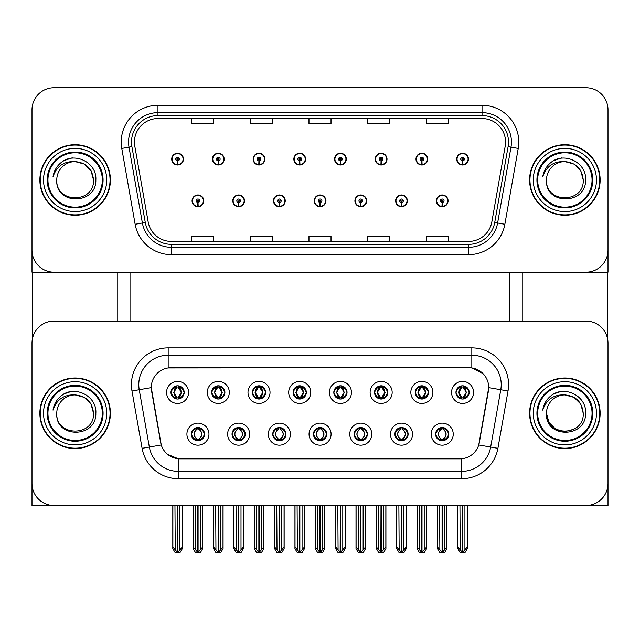 <?xml version="1.0" encoding="UTF-8"?>
<svg xmlns="http://www.w3.org/2000/svg" width="640" height="640" viewBox="0 0 640 640"><rect width="100%" height="100%" fill="white"/><g stroke="black" fill="none" stroke-linecap="round" stroke-linejoin="round"><path stroke-width="0.96" d="M170.968 392.424A6.616 6.616 0 0 0 177.576 399.04A6.616 6.616 0 0 0 184.192 392.424A6.616 6.616 0 0 0 177.576 385.808A6.616 6.616 0 0 0 170.968 392.424L171.024 392.424C172.4 396.12 174.112 397.896 176.176 397.76L175.728 398.776M166.56 392.424A11.024 11.024 0 0 0 177.576 403.448A11.024 11.024 0 0 0 188.6 392.424A11.024 11.024 0 0 0 177.576 381.4A11.024 11.024 0 0 0 166.56 392.424M272.744 434.16A6.616 6.616 0 0 0 279.36 440.776A6.616 6.616 0 0 0 285.976 434.16A6.616 6.616 0 0 0 279.36 427.552A6.616 6.616 0 0 0 272.744 434.16L272.808 434.16C274.064 437.728 275.776 439.504 277.96 439.512L278.744 439.512C274.368 435.944 274.368 432.384 278.744 428.816L277.96 428.816C275.816 428.776 274.104 430.56 272.808 434.16M268.336 434.16A11.024 11.024 0 0 0 279.36 445.184A11.024 11.024 0 0 0 290.384 434.16A11.024 11.024 0 0 0 279.36 423.144A11.024 11.024 0 0 0 268.336 434.16M232.032 434.16A6.616 6.616 0 0 0 238.648 440.776A6.616 6.616 0 0 0 245.264 434.16A6.616 6.616 0 0 0 238.648 427.552A6.616 6.616 0 0 0 232.032 434.16L232.096 434.16C233.352 437.728 235.064 439.504 237.248 439.512L238.032 439.512C233.656 435.944 233.656 432.384 238.032 428.816L237.248 428.816C235.104 428.776 233.392 430.56 232.096 434.16M227.624 434.16A11.024 11.024 0 0 0 238.648 445.184A11.024 11.024 0 0 0 249.672 434.16A11.024 11.024 0 0 0 238.648 423.144A11.024 11.024 0 0 0 227.624 434.16M394.888 434.16A6.616 6.616 0 0 0 401.496 440.776A6.616 6.616 0 0 0 408.112 434.16A6.616 6.616 0 0 0 401.496 427.552A6.616 6.616 0 0 0 394.888 434.16L394.944 434.16C396.2 437.728 397.92 439.504 400.104 439.512L400.88 439.512C396.504 435.944 396.504 432.384 400.88 428.816L400.104 428.816C397.96 428.776 396.24 430.56 394.944 434.16M390.472 434.16A11.024 11.024 0 0 0 401.496 445.184A11.024 11.024 0 0 0 412.52 434.16A11.024 11.024 0 0 0 401.496 423.144A11.024 11.024 0 0 0 390.472 434.16M333.816 392.424A6.616 6.616 0 0 0 340.432 399.04A6.616 6.616 0 0 0 347.04 392.424A6.616 6.616 0 0 0 340.432 385.808A6.616 6.616 0 0 0 333.816 392.424L333.88 392.424C335.248 396.12 336.968 397.896 339.032 397.76L338.584 398.776M329.408 392.424A11.024 11.024 0 0 0 340.432 403.448A11.024 11.024 0 0 0 351.456 392.424A11.024 11.024 0 0 0 340.432 381.4A11.024 11.024 0 0 0 329.408 392.424M415.24 392.424A6.616 6.616 0 0 0 421.856 399.04A6.616 6.616 0 0 0 428.472 392.424A6.616 6.616 0 0 0 421.856 385.808A6.616 6.616 0 0 0 415.24 392.424L415.304 392.424C416.672 396.12 418.392 397.896 420.456 397.76L420.008 398.776M410.832 392.424A11.024 11.024 0 0 0 421.856 403.448A11.024 11.024 0 0 0 432.88 392.424A11.024 11.024 0 0 0 421.856 381.4A11.024 11.024 0 0 0 410.832 392.424M191.32 434.16A6.616 6.616 0 0 0 197.936 440.776A6.616 6.616 0 0 0 204.552 434.16A6.616 6.616 0 0 0 197.936 427.552A6.616 6.616 0 0 0 191.32 434.16L191.384 434.16C192.64 437.728 194.352 439.504 196.536 439.512L197.32 439.512C192.944 435.944 192.944 432.384 197.32 428.816L196.536 428.816C194.392 428.776 192.672 430.56 191.384 434.16M186.912 434.16A11.024 11.024 0 0 0 197.936 445.184A11.024 11.024 0 0 0 208.96 434.16A11.024 11.024 0 0 0 197.936 423.144A11.024 11.024 0 0 0 186.912 434.16M293.104 392.424A6.616 6.616 0 0 0 299.72 399.04A6.616 6.616 0 0 0 306.328 392.424A6.616 6.616 0 0 0 299.72 385.808A6.616 6.616 0 0 0 293.104 392.424L293.168 392.424C294.536 396.12 296.248 397.896 298.32 397.76L297.864 398.776M288.696 392.424A11.024 11.024 0 0 0 299.72 403.448A11.024 11.024 0 0 0 310.744 392.424A11.024 11.024 0 0 0 299.72 381.4A11.024 11.024 0 0 0 288.696 392.424M211.68 392.424A6.616 6.616 0 0 0 218.296 399.04A6.616 6.616 0 0 0 224.904 392.424A6.616 6.616 0 0 0 218.296 385.808A6.616 6.616 0 0 0 211.68 392.424L211.744 392.424C213.112 396.12 214.824 397.896 216.896 397.76L216.44 398.776M207.272 392.424A11.024 11.024 0 0 0 218.296 403.448A11.024 11.024 0 0 0 229.312 392.424A11.024 11.024 0 0 0 218.296 381.4A11.024 11.024 0 0 0 207.272 392.424M252.392 392.424A6.616 6.616 0 0 0 259.008 399.04A6.616 6.616 0 0 0 265.616 392.424A6.616 6.616 0 0 0 259.008 385.808A6.616 6.616 0 0 0 252.392 392.424L252.456 392.424C253.824 396.12 255.536 397.896 257.608 397.76L257.152 398.776M247.984 392.424A11.024 11.024 0 0 0 259.008 403.448A11.024 11.024 0 0 0 270.032 392.424A11.024 11.024 0 0 0 259.008 381.4A11.024 11.024 0 0 0 247.984 392.424M354.168 434.16A6.616 6.616 0 0 0 360.784 440.776A6.616 6.616 0 0 0 367.4 434.16A6.616 6.616 0 0 0 360.784 427.552A6.616 6.616 0 0 0 354.168 434.16L354.232 434.16C355.488 437.728 357.208 439.504 359.392 439.512L360.168 439.512C355.792 435.944 355.792 432.384 360.168 428.816L359.392 428.816C357.248 428.776 355.528 430.56 354.232 434.16M349.76 434.16A11.024 11.024 0 0 0 360.784 445.184A11.024 11.024 0 0 0 371.808 434.16A11.024 11.024 0 0 0 360.784 423.144A11.024 11.024 0 0 0 349.76 434.16M313.456 434.16A6.616 6.616 0 0 0 320.072 440.776A6.616 6.616 0 0 0 326.688 434.16A6.616 6.616 0 0 0 320.072 427.552A6.616 6.616 0 0 0 313.456 434.16L313.52 434.16C314.776 437.728 316.496 439.504 318.672 439.512L319.456 439.512C315.08 435.944 315.08 432.384 319.456 428.816L318.672 428.816C316.528 428.776 314.816 430.56 313.52 434.16M309.048 434.16A11.024 11.024 0 0 0 320.072 445.184A11.024 11.024 0 0 0 331.096 434.16A11.024 11.024 0 0 0 320.072 423.144A11.024 11.024 0 0 0 309.048 434.16M455.952 392.424A6.616 6.616 0 0 0 462.568 399.04A6.616 6.616 0 0 0 469.184 392.424A6.616 6.616 0 0 0 462.568 385.808A6.616 6.616 0 0 0 455.952 392.424L456.016 392.424C457.384 396.12 459.104 397.896 461.168 397.76L460.72 398.776M451.544 392.424A11.024 11.024 0 0 0 462.568 403.448A11.024 11.024 0 0 0 473.592 392.424A11.024 11.024 0 0 0 462.568 381.4A11.024 11.024 0 0 0 451.544 392.424M374.528 392.424A6.616 6.616 0 0 0 381.144 399.04A6.616 6.616 0 0 0 387.76 392.424A6.616 6.616 0 0 0 381.144 385.808A6.616 6.616 0 0 0 374.528 392.424L374.592 392.424C375.96 396.12 377.68 397.896 379.744 397.76L379.296 398.776M370.12 392.424A11.024 11.024 0 0 0 381.144 403.448A11.024 11.024 0 0 0 392.168 392.424A11.024 11.024 0 0 0 381.144 381.4A11.024 11.024 0 0 0 370.12 392.424M435.6 434.16A6.616 6.616 0 0 0 442.208 440.776A6.616 6.616 0 0 0 448.824 434.16A6.616 6.616 0 0 0 442.208 427.552A6.616 6.616 0 0 0 435.6 434.16L435.656 434.16C436.912 437.728 438.632 439.504 440.816 439.512L441.6 439.512C437.224 435.944 437.224 432.384 441.6 428.816L440.816 428.816C438.672 428.776 436.952 430.56 435.656 434.16M431.184 434.16A11.024 11.024 0 0 0 442.208 445.184A11.024 11.024 0 0 0 453.232 434.16A11.024 11.024 0 0 0 442.208 423.144A11.024 11.024 0 0 0 431.184 434.16M151.272 387.576A19.84 19.84 0 0 0 151.576 391.016L160.64 442.456A19.84 19.84 0 0 0 180.184 458.856L459.816 458.856A19.84 19.84 0 0 0 479.36 442.456L488.424 391.016A19.84 19.84 0 0 0 468.888 367.728L171.112 367.728A19.84 19.84 0 0 0 151.272 387.576L151.488 384.632M32 343.112L32 505.52L608 505.52L608 343.112A22.048 22.048 0 0 0 585.952 321.064L54.048 321.064A22.048 22.048 0 0 0 32 343.112L32 483.472A22.048 22.048 0 0 0 54.048 505.52L585.952 505.52A22.048 22.048 0 0 0 608 483.472L608 343.112M130.84 272.192L130.84 321.064M509.896 272.192L509.896 321.064M314.192 200.84A5.88 5.88 0 0 0 320.072 206.72A5.88 5.88 0 0 0 325.952 200.84A5.88 5.88 0 0 0 320.072 194.96A5.88 5.88 0 0 0 314.192 200.84M354.904 200.84A5.88 5.88 0 0 0 360.784 206.72A5.88 5.88 0 0 0 366.664 200.84A5.88 5.88 0 0 0 360.784 194.96A5.88 5.88 0 0 0 354.904 200.84M273.48 200.84A5.88 5.88 0 0 0 279.36 206.72A5.88 5.88 0 0 0 285.24 200.84A5.88 5.88 0 0 0 279.36 194.96A5.88 5.88 0 0 0 273.48 200.84M232.768 200.84A5.88 5.88 0 0 0 238.648 206.72A5.88 5.88 0 0 0 244.528 200.84A5.88 5.88 0 0 0 238.648 194.96A5.88 5.88 0 0 0 232.768 200.84M192.056 200.84A5.88 5.88 0 0 0 197.936 206.72A5.88 5.88 0 0 0 203.816 200.84A5.88 5.88 0 0 0 197.936 194.96A5.88 5.88 0 0 0 192.056 200.84M395.616 200.84A5.88 5.88 0 0 0 401.496 206.72A5.88 5.88 0 0 0 407.376 200.84A5.88 5.88 0 0 0 401.496 194.96A5.88 5.88 0 0 0 395.616 200.84M415.976 159.096A5.88 5.88 0 0 0 421.856 164.976A5.88 5.88 0 0 0 427.736 159.096A5.88 5.88 0 0 0 421.856 153.216A5.88 5.88 0 0 0 415.976 159.096M375.264 159.096A5.88 5.88 0 0 0 381.144 164.976A5.88 5.88 0 0 0 387.024 159.096A5.88 5.88 0 0 0 381.144 153.216A5.88 5.88 0 0 0 375.264 159.096M334.552 159.096A5.88 5.88 0 0 0 340.432 164.976A5.88 5.88 0 0 0 346.312 159.096A5.88 5.88 0 0 0 340.432 153.216A5.88 5.88 0 0 0 334.552 159.096M293.84 159.096A5.88 5.88 0 0 0 299.72 164.976A5.88 5.88 0 0 0 305.6 159.096A5.88 5.88 0 0 0 299.72 153.216A5.88 5.88 0 0 0 293.84 159.096M253.128 159.096A5.88 5.88 0 0 0 259.008 164.976A5.88 5.88 0 0 0 264.88 159.096A5.88 5.88 0 0 0 259.008 153.216A5.88 5.88 0 0 0 253.128 159.096M212.416 159.096A5.88 5.88 0 0 0 218.296 164.976A5.88 5.88 0 0 0 224.168 159.096A5.88 5.88 0 0 0 218.296 153.216A5.88 5.88 0 0 0 212.416 159.096M171.704 159.096A5.88 5.88 0 0 0 177.576 164.976A5.88 5.88 0 0 0 183.456 159.096A5.88 5.88 0 0 0 177.576 153.216A5.88 5.88 0 0 0 171.704 159.096M436.328 200.84A5.88 5.88 0 0 0 442.208 206.72A5.88 5.88 0 0 0 448.088 200.84A5.88 5.88 0 0 0 442.208 194.96A5.88 5.88 0 0 0 436.328 200.84M456.688 159.096A5.88 5.88 0 0 0 462.568 164.976A5.88 5.88 0 0 0 468.448 159.096A5.88 5.88 0 0 0 462.568 153.216A5.88 5.88 0 0 0 456.688 159.096M608 272.192L608 109.784A22.048 22.048 0 0 0 585.952 87.744L54.048 87.744A22.048 22.048 0 0 0 32 109.784L32 272.192L608 272.192M39.864 413.296A35.272 35.272 0 0 0 75.136 448.568A35.272 35.272 0 0 0 110.408 413.296A35.272 35.272 0 0 0 75.136 378.016A35.272 35.272 0 0 0 39.864 413.296M529.592 413.296A35.272 35.272 0 0 0 564.864 448.568A35.272 35.272 0 0 0 600.136 413.296A35.272 35.272 0 0 0 564.864 378.016A35.272 35.272 0 0 0 529.592 413.296M168.176 347.888L471.824 347.888A36.744 36.744 0 0 1 508.016 391.016L497.904 448.336A36.744 36.744 0 0 1 461.72 478.696L178.28 478.696A36.744 36.744 0 0 1 142.096 448.336L131.984 391.016A36.744 36.744 0 0 1 168.176 347.888L168.176 355.24L471.824 355.24A29.392 29.392 0 0 1 500.776 389.736L490.664 447.056A29.392 29.392 0 0 1 461.72 471.352L178.28 471.352A29.392 29.392 0 0 1 149.336 447.056L139.224 389.736A29.392 29.392 0 0 1 168.176 355.24L168.176 367.952L468.888 367.728L471.824 367.952L482.912 373.544M459.816 458.856L180.184 458.856M178.28 478.696L178.28 458.768L167.688 454.432M508.016 391.016L488.728 387.616L478.744 444.96L497.904 448.336M142.096 448.336L161.256 444.96L151.272 387.616L139.224 389.736A29.392 29.392 0 0 1 138.776 384.632M479.36 442.456L479.24 443.088M160.76 443.088L160.64 442.456M585.952 321.064L54.048 321.064M39.864 179.968A35.272 35.272 0 0 0 75.136 215.24A35.272 35.272 0 0 0 110.408 179.968A35.272 35.272 0 0 0 75.136 144.696A35.272 35.272 0 0 0 39.864 179.968M529.592 179.968A35.272 35.272 0 0 0 564.864 215.24A35.272 35.272 0 0 0 600.136 179.968A35.272 35.272 0 0 0 564.864 144.696A35.272 35.272 0 0 0 529.592 179.968M134.44 142.048A23.52 23.52 0 0 1 157.96 118.536L482.04 118.536A23.52 23.52 0 0 1 505.2 146.136L491.824 221.968A23.52 23.52 0 0 1 468.672 241.408L171.328 241.408A23.52 23.52 0 0 1 148.176 221.968L134.8 146.136A23.52 23.52 0 0 1 134.44 142.048M131.504 142.048A26.456 26.456 0 0 0 131.904 146.64L145.28 222.48A26.456 26.456 0 0 0 171.328 244.344L468.672 244.344A26.456 26.456 0 0 0 494.72 222.48L508.096 146.64A26.456 26.456 0 0 0 482.04 115.592L157.96 115.592A26.456 26.456 0 0 0 131.504 142.048M121.776 148.432A36.744 36.744 0 0 1 157.96 105.304L482.04 105.304A36.744 36.744 0 0 1 518.224 148.432L504.856 224.272A36.744 36.744 0 0 1 468.672 254.632L171.328 254.632A36.744 36.744 0 0 1 135.144 224.272L121.776 148.432L129.008 147.152A29.392 29.392 0 0 1 157.96 112.656L482.04 112.656A29.392 29.392 0 0 1 510.992 147.152L497.616 222.992A29.392 29.392 0 0 1 468.672 247.28L171.328 247.28A29.392 29.392 0 0 1 142.384 222.992L129.008 147.152A29.392 29.392 0 0 1 128.56 142.048M585.952 87.744L54.048 87.744M32 109.784L32 250.152A22.048 22.048 0 0 0 54.048 272.192L585.952 272.192A22.048 22.048 0 0 0 608 250.152L608 109.784M308.976 118.536L308.976 123.512L331.024 123.512L331.024 118.536M250.184 118.536L250.184 123.512L272.232 123.512L272.232 118.536M191.392 118.536L191.392 123.512L213.44 123.512L213.44 118.536M367.768 118.536L367.768 123.512L389.816 123.512L389.816 118.536M426.56 118.536L426.56 123.512L448.608 123.512L448.608 118.536M331.024 241.408L331.024 236.424L308.976 236.424L308.976 241.408M272.232 241.408L272.232 236.424L250.184 236.424L250.184 241.408M213.44 241.408L213.44 236.424L191.392 236.424L191.392 241.408M389.816 241.408L389.816 236.424L367.768 236.424L367.768 241.408M448.608 241.408L448.608 236.424L426.56 236.424L426.56 241.408M443.352 440.68L442.824 439.512L443.608 439.512C445.752 439.552 447.472 437.768 448.76 434.152C447.504 430.6 445.784 428.816 443.608 428.816L444.056 427.816M443.352 427.648L442.824 428.816L443.608 428.816M441.816 439.504L441.264 440.712L441.816 439.512C437.168 435.944 437.168 432.384 441.816 428.816L441.264 427.616L441.816 428.816C437.328 432.384 437.328 435.944 441.816 439.504M441.6 428.816L441.072 427.648M442.824 428.816L443.16 427.616L442.824 428.816C447.2 432.384 447.2 435.944 442.824 439.512L443.16 440.712L442.6 439.512C447.096 435.944 447.096 432.384 442.608 428.816C447.256 432.384 447.256 435.944 442.6 439.504L442.824 439.512M439.584 505.52L439.856 549.816L441.912 552.256L442.512 552.256L446.912 547.016L446.912 505.888L444.56 505.888L444.56 549.816M442.36 505.52L442.36 552.256M442.064 552.256L442.064 505.52M437.504 505.52L437.504 547.016L439.856 549.816M439.856 505.888L437.504 505.888M459.944 505.52L460.216 549.816L462.264 552.256L462.424 505.52M462.712 505.52L462.712 552.256L467.272 547.016L467.272 505.888L464.92 505.888L465.192 505.52M457.864 505.52L457.864 547.016L460.216 549.816M460.216 505.888L457.864 505.888M464.92 549.816L464.92 505.888M461.424 398.936L461.952 397.76L461.168 397.76M461.424 385.904L461.952 387.08L461.168 387.08C459.04 387.04 457.32 388.824 456.016 392.424M469.184 392.424L469.12 392.424C467.848 388.864 466.128 387.088 463.968 387.08L463.184 387.08L466.52 392.424L463.184 397.76L463.968 397.76L464.416 398.776M469.12 392.424C467.792 396.048 466.08 397.832 463.968 397.76M461.952 397.76L458.744 392.424L462.168 387.08C458.064 387.216 457.936 397.08 462.176 397.76L458.616 392.424L461.952 387.08M462.968 387.08L462.968 387.08C467.064 387.216 467.2 397.08 462.96 397.76L463.512 398.968L462.968 397.76L466.392 392.424L462.968 387.08L463.52 385.88L462.96 387.08M402.64 440.68L402.112 439.512L402.896 439.512C405.04 439.552 406.76 437.768 408.048 434.152C406.792 430.6 405.072 428.816 402.896 428.816L403.344 427.816M402.64 427.648L402.112 428.816L402.896 428.816M401.104 439.504L400.552 440.712L401.104 439.512C396.456 435.944 396.456 432.384 401.104 428.816L400.552 427.616L401.104 428.816C396.608 432.384 396.608 435.944 401.104 439.504M400.88 428.816L400.36 427.648M402.112 428.816L402.448 427.616L402.112 428.816C406.488 432.384 406.488 435.944 402.112 439.512L402.448 440.712L401.888 439.512C406.384 435.944 406.384 432.384 401.896 428.816C406.544 432.384 406.544 435.944 401.888 439.504L402.112 439.512M398.872 505.52L399.144 549.816L401.2 552.256L401.8 552.256L406.2 547.016L406.2 505.888L403.848 505.888L403.848 549.816M401.648 505.52L401.648 552.256M401.352 552.256L401.352 505.52M396.792 505.52L396.792 547.016L399.144 549.816M399.144 505.888L396.792 505.888M361.92 440.68L361.4 439.512L362.184 439.512C364.328 439.552 366.048 437.768 367.336 434.152C366.08 430.6 364.36 428.816 362.184 428.816L362.632 427.816M361.92 427.648L361.4 428.816L362.184 428.816M360.392 439.504L359.84 440.712L360.392 439.512C355.744 435.944 355.744 432.384 360.392 428.816L359.84 427.616L360.392 428.816C355.896 432.384 355.896 435.944 360.392 439.504M360.168 428.816L359.648 427.648M361.4 428.816L361.736 427.616L361.176 428.816C365.832 432.384 365.832 435.944 361.176 439.504L361.728 440.712L361.184 439.512C365.672 435.944 365.672 432.384 361.184 428.816L361.4 428.816C365.776 432.384 365.776 435.944 361.4 439.512L361.4 439.512M358.16 505.52L358.432 549.816L360.488 552.256L361.088 552.256L365.488 547.016L365.488 505.888L363.136 505.888L363.136 549.816M360.936 505.52L360.936 552.256M360.64 552.256L360.64 505.52M356.08 505.52L356.08 547.016L358.432 549.816M358.432 505.888L356.08 505.888M321.208 440.68L320.688 439.512L321.472 439.512C323.616 439.552 325.336 437.768 326.624 434.152C325.368 430.6 323.648 428.816 321.472 428.816L321.92 427.816M321.208 427.648L320.688 428.816L321.472 428.816M319.672 439.504L319.128 440.712L319.68 439.512C315.032 435.944 315.032 432.384 319.68 428.816L319.128 427.616L319.68 428.816C315.184 432.384 315.184 435.944 319.672 439.504M319.456 428.816L318.936 427.648M320.688 428.816C325.064 432.384 325.064 435.944 320.688 439.512L320.472 439.504C324.96 435.944 324.96 432.384 320.472 428.816L321.024 427.616M320.688 439.512L321.024 440.712M317.448 505.52L317.72 549.816L319.776 552.256L320.376 552.256L324.776 547.016L324.776 505.888L322.424 505.888L322.424 549.816M320.224 505.52L320.224 552.256M319.928 552.256L319.928 505.52M315.368 505.52L315.368 547.016L317.72 549.816M317.72 505.888L315.368 505.888M419.232 505.52L419.504 549.816L421.552 552.256L421.704 505.52M422 505.52L422 552.256L426.56 547.016L426.56 505.888L424.208 505.888L424.48 505.52M417.152 505.52L417.152 547.016L419.504 549.816M419.504 505.888L417.152 505.888M424.208 549.816L424.208 505.888M420.712 398.936L421.24 397.76L420.456 397.76M420.712 385.904L421.24 387.08L420.456 387.08C418.328 387.04 416.608 388.824 415.304 392.424M428.472 392.424L428.408 392.424C427.136 388.864 425.416 387.088 423.256 387.08L422.472 387.08L425.808 392.424L422.472 397.76L423.256 397.76L423.704 398.776M428.408 392.424C427.08 396.048 425.368 397.832 423.256 397.76M421.24 397.76L418.032 392.424L421.456 387.08L420.904 385.88L421.464 387.08C417.352 387.216 417.224 397.08 421.464 397.76L420.912 398.968L421.456 397.76L417.904 392.424L421.24 387.08M422.256 387.08L422.256 387.08C426.352 387.216 426.488 397.08 422.248 397.76L422.8 398.968L422.256 397.76L425.672 392.424L422.256 387.08L422.808 385.88L422.248 387.08M378.52 505.52L378.792 549.816L380.84 552.256L380.992 505.52M381.288 505.52L381.288 552.256L385.848 547.016L385.848 505.888L383.496 505.888L383.768 505.52M376.44 505.52L376.44 547.016L378.792 549.816M378.792 505.888L376.44 505.888M383.496 549.816L383.496 505.888M380 398.936L380.528 397.76L379.744 397.76M380 385.904L380.528 387.08L379.744 387.08C377.616 387.04 375.896 388.824 374.592 392.424M387.76 392.424L387.696 392.424C386.424 388.864 384.704 387.088 382.544 387.08L381.76 387.08L385.096 392.424L381.76 397.76L382.544 397.76L382.992 398.776M387.696 392.424C386.368 396.048 384.656 397.832 382.544 397.76M380.528 397.76L377.32 392.424L380.744 387.08C376.64 387.216 376.512 397.08 380.752 397.76L377.192 392.424L380.528 387.08M381.544 387.08L382.088 385.88L381.536 387.08C385.64 387.216 385.776 397.08 381.536 397.76L382.088 398.968L381.544 397.76L384.96 392.424L381.544 387.08M337.808 505.52L338.08 549.816L340.128 552.256L340.28 505.52M340.576 505.52L340.576 552.256L345.136 547.016L345.136 505.888L342.784 505.888L343.056 505.52M335.728 505.52L335.728 547.016L338.08 549.816M338.08 505.888L335.728 505.888M342.784 549.816L342.784 505.888M339.288 398.936L339.816 397.76L339.032 397.76M339.288 385.904L339.816 387.08L339.032 387.08C336.904 387.04 335.184 388.824 333.88 392.424M347.04 392.424L346.984 392.424C345.712 388.864 343.992 387.088 341.832 387.08L341.048 387.08L344.384 392.424L341.048 397.76L341.832 397.76L342.28 398.776M346.984 392.424C345.656 396.048 343.944 397.832 341.832 397.76M339.816 397.76L336.608 392.424L340.032 387.08C335.928 387.216 335.8 397.08 340.032 397.76L336.48 392.424L339.816 387.08M340.832 387.08L340.832 387.08C344.928 387.216 345.064 397.08 340.824 397.76L341.376 398.968L340.832 397.76L344.248 392.424L340.832 387.08L341.376 385.88L340.824 387.08M297.096 505.52L297.368 549.816L299.416 552.256L299.568 505.52M299.864 505.52L299.864 552.256L304.424 547.016L304.424 505.888L302.072 505.888L302.344 505.52M295.016 505.52L295.016 547.016L297.368 549.816M297.368 505.888L295.016 505.888M302.072 549.816L302.072 505.888M298.576 398.936L299.104 397.76L298.32 397.76M298.576 385.904L299.104 387.08L298.32 387.08C296.184 387.04 294.472 388.824 293.168 392.424M306.328 392.424L306.272 392.424C304.992 388.864 303.28 387.088 301.12 387.08L300.336 387.08L303.672 392.424L300.336 397.76L301.12 397.76L301.568 398.776M306.272 392.424C304.944 396.048 303.224 397.832 301.12 397.76M299.104 397.76L295.896 392.424L299.32 387.08C295.216 387.216 295.088 397.08 299.32 397.76L295.768 392.424L299.104 387.08M300.12 387.08L300.12 387.08C304.216 387.216 304.344 397.08 300.112 397.76L300.664 398.968L300.12 397.76L303.536 392.424L300.12 387.08L300.664 385.88L300.112 387.08M442.128 202.672L441.968 206.344A5.512 5.512 0 0 1 436.696 200.84A5.512 5.512 0 0 1 442.208 195.328A5.512 5.512 0 0 1 447.72 200.84A5.512 5.512 0 0 1 442.448 206.344L442.288 202.672A1.84 1.84 0 0 0 444.048 200.84A1.84 1.84 0 0 0 442.208 199A1.84 1.84 0 0 0 440.376 200.84A1.84 1.84 0 0 0 442.128 202.672L442.176 201.576A0.736 0.736 0 0 1 441.472 200.84A0.736 0.736 0 0 1 442.208 200.104A0.736 0.736 0 0 1 442.944 200.84A0.736 0.736 0 0 1 442.24 201.576L442.288 202.672M446.984 505.52L446.984 548.584L444.864 552.256L442.512 552.256M437.432 505.52L437.432 548.584L439.552 552.256L441.912 552.256M462.488 160.936L462.328 164.608A5.512 5.512 0 0 1 457.056 159.096A5.512 5.512 0 0 1 462.568 153.584A5.512 5.512 0 0 1 468.08 159.096A5.512 5.512 0 0 1 462.808 164.608L462.648 160.936A1.84 1.84 0 0 0 464.408 159.096A1.84 1.84 0 0 0 462.568 157.264A1.84 1.84 0 0 0 460.728 159.096A1.84 1.84 0 0 0 462.488 160.936L462.536 159.832A0.736 0.736 0 0 1 461.832 159.096A0.736 0.736 0 0 1 462.568 158.36A0.736 0.736 0 0 1 463.304 159.096A0.736 0.736 0 0 1 462.6 159.832L462.648 160.936M467.344 505.52L467.344 548.584L465.224 552.256L462.872 552.256M457.792 505.52L457.792 548.584L459.912 552.256L462.264 552.256M32.512 272.192L32.512 338.376M117.76 272.192L117.76 321.064M522.24 272.192L522.24 321.064M607.488 272.192L607.488 338.376M401.416 202.672L401.256 206.344A5.512 5.512 0 0 1 395.984 200.84A5.512 5.512 0 0 1 401.496 195.328A5.512 5.512 0 0 1 407.008 200.84A5.512 5.512 0 0 1 401.736 206.344L401.576 202.672A1.84 1.84 0 0 0 403.336 200.84A1.84 1.84 0 0 0 401.496 199A1.84 1.84 0 0 0 399.664 200.84A1.84 1.84 0 0 0 401.416 202.672L401.464 201.576A0.736 0.736 0 0 1 400.76 200.84A0.736 0.736 0 0 1 401.496 200.104A0.736 0.736 0 0 1 402.232 200.84A0.736 0.736 0 0 1 401.528 201.576L401.576 202.672M406.272 505.52L406.272 548.584L404.152 552.256L401.8 552.256M396.72 505.52L396.72 548.584L398.84 552.256L401.2 552.256M360.704 202.672L360.544 206.344A5.512 5.512 0 0 1 355.272 200.84A5.512 5.512 0 0 1 360.784 195.328A5.512 5.512 0 0 1 366.296 200.84A5.512 5.512 0 0 1 361.024 206.344L360.864 202.672A1.84 1.84 0 0 0 362.624 200.84A1.84 1.84 0 0 0 360.784 199A1.84 1.84 0 0 0 358.952 200.84A1.84 1.84 0 0 0 360.704 202.672L360.752 201.576A0.736 0.736 0 0 1 360.048 200.84A0.736 0.736 0 0 1 360.784 200.104A0.736 0.736 0 0 1 361.52 200.84A0.736 0.736 0 0 1 360.816 201.576L360.864 202.672M365.56 505.52L365.56 548.584L363.44 552.256L361.088 552.256M356.008 505.52L356.008 548.584L358.128 552.256L360.488 552.256M319.992 202.672L319.832 206.344A5.512 5.512 0 0 1 314.56 200.84A5.512 5.512 0 0 1 320.072 195.328A5.512 5.512 0 0 1 325.584 200.84A5.512 5.512 0 0 1 320.312 206.344L320.152 202.672A1.84 1.84 0 0 0 321.912 200.84A1.84 1.84 0 0 0 320.072 199A1.84 1.84 0 0 0 318.24 200.84A1.84 1.84 0 0 0 319.992 202.672L320.04 201.576A0.736 0.736 0 0 1 319.336 200.84A0.736 0.736 0 0 1 320.072 200.104A0.736 0.736 0 0 1 320.808 200.84A0.736 0.736 0 0 1 320.104 201.576L320.152 202.672M324.848 505.52L324.848 548.584L322.728 552.256L320.376 552.256M315.296 505.52L315.296 548.584L317.416 552.256L319.776 552.256M421.776 160.936L421.616 164.608A5.512 5.512 0 0 1 416.344 159.096A5.512 5.512 0 0 1 421.856 153.584A5.512 5.512 0 0 1 427.368 159.096A5.512 5.512 0 0 1 422.096 164.608L421.936 160.936A1.84 1.84 0 0 0 423.688 159.096A1.84 1.84 0 0 0 421.856 157.264A1.84 1.84 0 0 0 420.016 159.096A1.84 1.84 0 0 0 421.776 160.936L421.824 159.832A0.736 0.736 0 0 1 421.12 159.096A0.736 0.736 0 0 1 421.856 158.36A0.736 0.736 0 0 1 422.592 159.096A0.736 0.736 0 0 1 421.888 159.832L421.936 160.936M426.632 505.52L426.632 548.584L424.512 552.256L422.152 552.256M417.08 505.52L417.08 548.584L419.2 552.256L421.552 552.256M381.064 160.936L380.904 164.608A5.512 5.512 0 0 1 375.632 159.096A5.512 5.512 0 0 1 381.144 153.584A5.512 5.512 0 0 1 386.656 159.096A5.512 5.512 0 0 1 381.384 164.608L381.224 160.936A1.84 1.84 0 0 0 382.976 159.096A1.84 1.84 0 0 0 381.144 157.264A1.84 1.84 0 0 0 379.304 159.096A1.84 1.84 0 0 0 381.064 160.936L381.112 159.832A0.736 0.736 0 0 1 380.408 159.096A0.736 0.736 0 0 1 381.144 158.36A0.736 0.736 0 0 1 381.88 159.096A0.736 0.736 0 0 1 381.176 159.832L381.224 160.936M385.92 505.52L385.92 548.584L383.8 552.256L381.44 552.256M376.368 505.52L376.368 548.584L378.488 552.256L380.84 552.256M340.352 160.936L340.192 164.608A5.512 5.512 0 0 1 334.92 159.096A5.512 5.512 0 0 1 340.432 153.584A5.512 5.512 0 0 1 345.944 159.096A5.512 5.512 0 0 1 340.672 164.608L340.512 160.936A1.84 1.84 0 0 0 342.264 159.096A1.84 1.84 0 0 0 340.432 157.264A1.84 1.84 0 0 0 338.592 159.096A1.84 1.84 0 0 0 340.352 160.936L340.4 159.832A0.736 0.736 0 0 1 339.696 159.096A0.736 0.736 0 0 1 340.432 158.36A0.736 0.736 0 0 1 341.168 159.096A0.736 0.736 0 0 1 340.464 159.832L340.512 160.936M345.208 505.52L345.208 548.584L343.088 552.256L340.728 552.256M335.656 505.52L335.656 548.584L337.776 552.256L340.128 552.256M299.64 160.936L299.48 164.608A5.512 5.512 0 0 1 294.208 159.096A5.512 5.512 0 0 1 299.72 153.584A5.512 5.512 0 0 1 305.232 159.096A5.512 5.512 0 0 1 299.96 164.608L299.8 160.936A1.84 1.84 0 0 0 301.552 159.096A1.84 1.84 0 0 0 299.72 157.264A1.84 1.84 0 0 0 297.88 159.096A1.84 1.84 0 0 0 299.64 160.936L299.688 159.832A0.736 0.736 0 0 1 298.984 159.096A0.736 0.736 0 0 1 299.72 158.36A0.736 0.736 0 0 1 300.456 159.096A0.736 0.736 0 0 1 299.752 159.832L299.8 160.936M304.496 505.52L304.496 548.584L302.376 552.256L300.016 552.256M294.944 505.52L294.944 548.584L297.064 552.256L299.416 552.256M102.328 413.296A27.192 27.192 0 0 1 75.136 440.48A27.192 27.192 0 0 1 47.944 413.296A27.192 27.192 0 0 1 75.136 386.104A27.192 27.192 0 0 1 102.328 413.296M40.232 413.296A34.904 34.904 0 0 1 75.136 378.384A34.904 34.904 0 0 1 110.048 413.296A34.904 34.904 0 0 1 75.136 448.2A34.904 34.904 0 0 1 40.232 413.296M75.136 394.92C64.016 394.392 56.64 399.464 53.016 410.136C53.944 404.2 56.752 399.368 61.432 395.64C74.688 384.808 97.2 396 95.84 413.296C96.688 438.224 55.136 438.808 56.768 413.296C55.64 436.992 94.632 436.992 93.512 413.296C94.632 436.992 55.64 436.992 56.768 413.296C55.64 436.992 94.632 436.992 93.512 413.296C94.632 436.992 55.64 436.992 56.768 413.296C55.64 436.992 94.632 436.992 93.512 413.296C94.632 436.992 55.64 436.992 56.768 413.296A18.376 18.376 0 0 1 75.136 394.92L84.32 397.384L91.048 404.104L93.512 413.296L91.048 404.104L84.32 397.384L75.136 394.92L84.32 397.384L91.048 404.104L93.512 413.296L91.048 404.104L84.32 397.384L75.136 394.92C86.296 396.008 92.416 402.136 93.512 413.296M61.408 395.656L63.96 393.936L72.288 391.128M102.328 179.968A27.192 27.192 0 0 1 75.136 207.16A27.192 27.192 0 0 1 47.944 179.968A27.192 27.192 0 0 1 75.136 152.776A27.192 27.192 0 0 1 102.328 179.968M40.232 179.968A34.904 34.904 0 0 1 75.136 145.064A34.904 34.904 0 0 1 110.048 179.968A34.904 34.904 0 0 1 75.136 214.872A34.904 34.904 0 0 1 40.232 179.968M75.136 161.6C64.016 161.064 56.64 166.136 53.016 176.808C53.944 170.88 56.752 166.048 61.432 162.312C74.688 151.48 97.2 162.672 95.84 179.968C96.688 204.904 55.136 205.48 56.768 179.968C55.64 203.672 94.632 203.672 93.512 179.968C94.632 203.672 55.64 203.672 56.768 179.968C55.64 203.672 94.632 203.672 93.512 179.968C94.632 203.672 55.64 203.672 56.768 179.968C55.64 203.672 94.632 203.672 93.512 179.968C94.632 203.672 55.64 203.672 56.768 179.968A18.376 18.376 0 0 1 75.136 161.6L84.32 164.056L91.048 170.784L93.512 179.968L91.048 170.784L84.32 164.056L75.136 161.6L84.32 164.056L91.048 170.784L93.512 179.968L91.048 170.784L84.32 164.056L75.136 161.6C86.296 162.688 92.416 168.808 93.512 179.968M61.408 162.336L63.96 160.616L72.288 157.8M592.056 413.296A27.192 27.192 0 0 1 564.864 440.48A27.192 27.192 0 0 1 537.672 413.296A27.192 27.192 0 0 1 564.864 386.104A27.192 27.192 0 0 1 592.056 413.296M529.952 413.296A34.904 34.904 0 0 1 564.864 378.384A34.904 34.904 0 0 1 599.768 413.296A34.904 34.904 0 0 1 564.864 448.2A34.904 34.904 0 0 1 529.952 413.296M564.864 394.92C576.024 396.008 582.144 402.136 583.232 413.296C584.36 436.992 545.368 436.992 546.488 413.296A18.376 18.376 0 0 1 564.864 394.92L574.048 397.384L580.776 404.104L583.232 413.296L580.776 404.104L574.048 397.384L564.864 394.92L574.048 397.384L580.776 404.104L583.232 413.296L580.776 404.104L574.048 397.384L564.864 394.92C553.744 394.392 546.368 399.464 542.736 410.136C543.672 404.2 546.48 399.368 551.152 395.64C564.416 384.808 586.928 396 585.56 413.296C586.416 438.224 544.864 438.808 546.488 413.296C545.368 436.992 584.36 436.992 583.232 413.296C584.36 436.992 545.368 436.992 546.488 413.296L548.952 422.48L555.68 429.2L564.864 431.664L574.048 429.2M583.232 413.296C584.36 436.992 545.368 436.992 546.488 413.296M551.136 395.656L553.688 393.936L562.016 391.128M592.056 179.968A27.192 27.192 0 0 1 564.864 207.16A27.192 27.192 0 0 1 537.672 179.968A27.192 27.192 0 0 1 564.864 152.776A27.192 27.192 0 0 1 592.056 179.968M529.952 179.968A34.904 34.904 0 0 1 564.864 145.064A34.904 34.904 0 0 1 599.768 179.968A34.904 34.904 0 0 1 564.864 214.872A34.904 34.904 0 0 1 529.952 179.968M564.864 161.6C553.744 161.064 546.368 166.136 542.736 176.808C543.672 170.88 546.48 166.048 551.152 162.312C564.416 151.48 586.928 162.672 585.56 179.968C586.416 204.904 544.864 205.48 546.488 179.968C545.368 203.672 584.36 203.672 583.232 179.968C584.36 203.672 545.368 203.672 546.488 179.968C545.368 203.672 584.36 203.672 583.232 179.968C584.36 203.672 545.368 203.672 546.488 179.968C545.368 203.672 584.36 203.672 583.232 179.968L580.776 170.784L574.048 164.056L564.864 161.6L574.048 164.056L580.776 170.784L583.232 179.968L580.776 170.784L574.048 164.056L564.864 161.6L574.048 164.056L580.776 170.784L583.232 179.968C582.144 168.808 576.024 162.688 564.864 161.6A18.376 18.376 0 0 0 546.488 179.968M551.136 162.336L553.688 160.616L562.016 157.8M279.28 202.672L279.12 206.344A5.512 5.512 0 0 1 273.848 200.84A5.512 5.512 0 0 1 279.36 195.328A5.512 5.512 0 0 1 284.872 200.84A5.512 5.512 0 0 1 279.6 206.344L279.44 202.672A1.84 1.84 0 0 0 281.2 200.84A1.84 1.84 0 0 0 279.36 199A1.84 1.84 0 0 0 277.52 200.84A1.84 1.84 0 0 0 279.28 202.672L279.328 201.576A0.736 0.736 0 0 1 278.624 200.84A0.736 0.736 0 0 1 279.36 200.104A0.736 0.736 0 0 1 280.096 200.84A0.736 0.736 0 0 1 279.392 201.576L279.44 202.672M284.136 505.52L284.136 548.584L282.016 552.256L279.664 552.256L284.064 547.016L284.064 505.888L281.712 505.888L281.712 549.816M274.584 505.52L274.584 548.584L276.704 552.256L279.664 552.256M238.568 202.672L238.408 206.344A5.512 5.512 0 0 1 233.136 200.84A5.512 5.512 0 0 1 238.648 195.328A5.512 5.512 0 0 1 244.16 200.84A5.512 5.512 0 0 1 238.888 206.344L238.728 202.672A1.84 1.84 0 0 0 240.488 200.84A1.84 1.84 0 0 0 238.648 199A1.84 1.84 0 0 0 236.808 200.84A1.84 1.84 0 0 0 238.568 202.672L238.616 201.576A0.736 0.736 0 0 1 237.912 200.84A0.736 0.736 0 0 1 238.648 200.104A0.736 0.736 0 0 1 239.384 200.84A0.736 0.736 0 0 1 238.68 201.576L238.728 202.672M243.424 505.52L243.424 548.584L241.304 552.256L238.952 552.256L243.352 547.016L243.352 505.888L241 505.888L241 549.816M233.872 505.52L233.872 548.584L235.992 552.256L238.952 552.256M197.856 202.672L197.696 206.344A5.512 5.512 0 0 1 192.424 200.84A5.512 5.512 0 0 1 197.936 195.328A5.512 5.512 0 0 1 203.448 200.84A5.512 5.512 0 0 1 198.176 206.344L198.016 202.672A1.84 1.84 0 0 0 199.776 200.84A1.84 1.84 0 0 0 197.936 199A1.84 1.84 0 0 0 196.096 200.84A1.84 1.84 0 0 0 197.856 202.672L197.904 201.576A0.736 0.736 0 0 1 197.2 200.84A0.736 0.736 0 0 1 197.936 200.104A0.736 0.736 0 0 1 198.672 200.84A0.736 0.736 0 0 1 197.968 201.576L198.016 202.672M202.712 505.52L202.712 548.584L200.592 552.256L198.24 552.256L202.64 547.016L202.64 505.888L200.288 505.888L200.288 549.816M193.16 505.52L193.16 548.584L195.28 552.256L198.24 552.256M280.496 440.68L279.976 439.512L280.76 439.512C282.904 439.552 284.624 437.768 285.912 434.152C284.656 430.6 282.936 428.816 280.76 428.816L281.208 427.816M280.496 427.648L279.976 428.816L280.76 428.816M278.96 439.504L278.416 440.712L278.968 439.512C274.32 435.944 274.32 432.384 278.968 428.816L278.416 427.616L278.968 428.816C274.472 432.384 274.472 435.944 278.96 439.504M278.744 428.816L278.224 427.648M279.976 428.816L280.312 427.616L279.976 428.816C284.352 432.384 284.352 435.944 279.976 439.512L280.312 440.712L279.752 439.512C284.248 435.944 284.248 432.384 279.76 428.816C284.4 432.384 284.4 435.944 279.752 439.504L279.976 439.512M279.512 505.52L279.512 552.256M276.736 505.52L277.008 549.816L279.056 552.256M279.216 552.256L279.216 505.52M274.656 505.52L274.656 547.016L277.008 549.816M277.008 505.888L274.656 505.888M239.784 440.68L239.264 439.512L240.048 439.512C242.192 439.552 243.912 437.768 245.2 434.152C243.944 430.6 242.224 428.816 240.048 428.816L240.496 427.816M239.784 427.648L239.264 428.816L240.048 428.816M238.248 439.504L237.704 440.712L238.256 439.512C233.608 435.944 233.608 432.384 238.256 428.816L237.704 427.616L238.256 428.816C233.76 432.384 233.76 435.944 238.248 439.504M238.032 428.816L237.512 427.648M239.264 428.816L239.6 427.616L239.264 428.816C243.64 432.384 243.64 435.944 239.264 439.512L239.6 440.712L239.04 439.512C243.536 435.944 243.536 432.384 239.048 428.816C243.688 432.384 243.688 435.944 239.04 439.504L239.264 439.512M238.792 505.52L238.792 552.256M236.024 505.52L236.296 549.816L238.344 552.256M238.504 552.256L238.504 505.52M233.944 505.52L233.944 547.016L236.296 549.816M236.296 505.888L233.944 505.888M199.072 440.68L198.552 439.512L199.336 439.512C201.48 439.552 203.2 437.768 204.488 434.152C203.232 430.6 201.512 428.816 199.336 428.816L199.784 427.816M199.072 427.648L198.552 428.816L199.336 428.816M197.536 439.504L196.992 440.712L197.544 439.512C192.896 435.944 192.896 432.384 197.544 428.816L196.992 427.616L197.536 428.816C193.048 432.384 193.048 435.944 197.536 439.504M197.32 428.816L196.8 427.648M198.552 428.816L198.888 427.616L198.552 428.816C202.928 432.384 202.928 435.944 198.552 439.512L198.888 440.712L198.328 439.512C202.824 435.944 202.824 432.384 198.336 428.816C202.976 432.384 202.976 435.944 198.328 439.504L198.552 439.512M198.08 505.52L198.08 552.256M195.312 505.52L195.584 549.816L197.632 552.256M197.792 552.256L197.792 505.52M193.232 505.52L193.232 547.016L195.584 549.816M195.584 505.888L193.232 505.888M258.928 160.936L258.768 164.608A5.512 5.512 0 0 1 253.496 159.096A5.512 5.512 0 0 1 259.008 153.584A5.512 5.512 0 0 1 264.52 159.096A5.512 5.512 0 0 1 259.248 164.608L259.088 160.936A1.84 1.84 0 0 0 260.84 159.096A1.84 1.84 0 0 0 259.008 157.264A1.84 1.84 0 0 0 257.168 159.096A1.84 1.84 0 0 0 258.928 160.936L258.976 159.832A0.736 0.736 0 0 1 258.272 159.096A0.736 0.736 0 0 1 259.008 158.36A0.736 0.736 0 0 1 259.736 159.096A0.736 0.736 0 0 1 259.04 159.832L259.088 160.936M263.784 505.52L263.784 548.584L261.664 552.256L259.304 552.256L263.712 547.016L263.712 505.888L261.36 505.888L261.632 505.52M254.232 505.52L254.232 548.584L256.352 552.256L258.856 552.256L258.856 505.52M218.216 160.936L218.056 164.608A5.512 5.512 0 0 1 212.784 159.096A5.512 5.512 0 0 1 218.296 153.584A5.512 5.512 0 0 1 223.808 159.096A5.512 5.512 0 0 1 218.536 164.608L218.376 160.936A1.84 1.84 0 0 0 220.128 159.096A1.84 1.84 0 0 0 218.296 157.264A1.84 1.84 0 0 0 216.456 159.096A1.84 1.84 0 0 0 218.216 160.936L218.264 159.832A0.736 0.736 0 0 1 217.56 159.096A0.736 0.736 0 0 1 218.296 158.36A0.736 0.736 0 0 1 219.024 159.096A0.736 0.736 0 0 1 218.328 159.832L218.376 160.936M223.072 505.52L223.072 548.584L220.944 552.256L218.592 552.256L222.992 547.016L222.992 505.888L220.648 505.888L220.912 505.52M213.512 505.52L213.512 548.584L215.64 552.256L218.144 552.256L218.144 505.52M177.496 160.936L177.336 164.608A5.512 5.512 0 0 1 172.072 159.096A5.512 5.512 0 0 1 177.576 153.584A5.512 5.512 0 0 1 183.088 159.096A5.512 5.512 0 0 1 177.824 164.608L177.664 160.936A1.84 1.84 0 0 0 179.416 159.096A1.84 1.84 0 0 0 177.576 157.264A1.84 1.84 0 0 0 175.744 159.096A1.84 1.84 0 0 0 177.496 160.936L177.544 159.832A0.736 0.736 0 0 1 176.848 159.096A0.736 0.736 0 0 1 177.576 158.36A0.736 0.736 0 0 1 178.312 159.096A0.736 0.736 0 0 1 177.616 159.832L177.664 160.936M182.36 505.52L182.36 548.584L180.232 552.256L177.88 552.256L182.28 547.016L182.28 505.888L179.928 505.888L180.2 505.52M172.8 505.52L172.8 548.584L174.928 552.256L177.432 552.256L177.432 505.52M259.152 505.52L259.304 552.256M256.384 505.52L256.656 549.816L258.704 552.256M254.304 505.52L254.304 547.016L256.656 549.816M256.656 505.888L254.304 505.888M261.36 549.816L261.36 505.888M257.864 398.936L258.384 397.76L257.608 397.76M257.864 385.904L258.384 387.08L257.608 387.08C255.472 387.04 253.76 388.824 252.456 392.424M265.616 392.424L265.56 392.424C264.28 388.864 262.568 387.088 260.408 387.08L259.624 387.08L262.96 392.424L259.624 397.76L260.408 397.76L260.856 398.776M265.56 392.424C264.232 396.048 262.512 397.832 260.408 397.76M258.384 397.76L255.184 392.424L258.608 387.08C254.504 387.216 254.376 397.08 258.608 397.76L255.056 392.424L258.384 387.08M259.408 387.08L259.408 387.08C263.504 387.216 263.632 397.08 259.4 397.76L259.952 398.968L259.408 397.76L262.824 392.424L259.408 387.08L259.952 385.88L259.4 387.08M218.44 505.52L218.592 552.256M215.672 505.52L215.944 549.816L217.992 552.256M213.592 505.52L213.592 547.016L215.944 549.816M215.944 505.888L213.592 505.888M220.648 549.816L220.648 505.888M217.152 398.936L217.672 397.76L216.896 397.76M217.152 385.904L217.672 387.08L216.896 387.08C214.76 387.04 213.048 388.824 211.744 392.424M224.904 392.424L224.848 392.424C223.568 388.864 221.856 387.088 219.696 387.08L218.912 387.08L222.248 392.424L218.912 397.76L219.696 397.76L220.144 398.776M224.848 392.424C223.52 396.048 221.8 397.832 219.696 397.76M217.672 397.76L214.472 392.424L217.896 387.08C213.792 387.216 213.664 397.08 217.896 397.76L214.344 392.424L217.672 387.08M218.696 387.08L218.696 387.08C222.792 387.216 222.92 397.08 218.688 397.76L219.24 398.968L218.696 397.76L222.112 392.424L218.696 387.08L219.24 385.88L218.688 387.08M177.728 505.52L177.88 552.256M174.96 505.52L175.232 549.816L177.28 552.256M172.88 505.52L172.88 547.016L175.232 549.816M175.232 505.888L172.88 505.888M179.928 549.816L179.928 505.888M176.44 398.936L176.96 397.76L176.176 397.76M176.44 385.904L176.96 387.08L176.176 387.08C174.048 387.04 172.336 388.824 171.024 392.424M184.192 392.424L184.136 392.424C182.856 388.864 181.144 387.088 178.984 387.08L178.2 387.08L181.528 392.424L178.2 397.76L178.984 397.76L179.432 398.776M184.136 392.424C182.808 396.048 181.088 397.832 178.984 397.76M176.96 397.76L173.76 392.424L177.184 387.08C173.08 387.216 172.952 397.08 177.184 397.76L173.632 392.424L176.96 387.08M177.976 387.08L177.976 387.08C182.08 387.216 182.208 397.08 177.976 397.76L178.528 398.968L177.976 397.76L181.4 392.424L177.976 387.08L178.528 385.88L177.976 387.08M471.824 347.888L471.824 367.952M461.72 458.768L461.72 478.696M131.984 391.016L139.224 389.736M482.04 105.304L482.04 115.592M129.008 147.152L131.904 146.64M171.328 254.632L171.328 244.344M468.672 244.344L468.672 254.632M494.72 222.48L504.856 224.272M135.144 224.272L145.28 222.48M508.096 146.64L518.224 148.432M157.96 105.304L157.96 115.592M440.816 439.512L440.36 440.512M441.072 440.68L441.6 439.512M440.816 428.816L440.36 427.816M443.608 439.512L444.056 440.512M461.168 387.08L460.72 386.072M463.968 387.08L464.416 386.072M463.704 385.904L463.184 387.08M463.704 398.936L463.184 397.76M461.616 398.968L462.168 397.76L461.624 398.968M461.616 385.88L462.168 387.08L461.624 385.88M400.104 439.512L399.648 440.512M400.36 440.68L400.88 439.512M400.104 428.816L399.648 427.816M402.896 439.512L403.344 440.512M359.392 439.512L358.936 440.512M359.648 440.68L360.168 439.512M359.392 428.816L358.936 427.816M362.184 439.512L362.632 440.512M318.672 439.512L318.224 440.512M318.936 440.68L319.456 439.512M318.672 428.816L318.224 427.816M321.472 439.512L321.92 440.512M420.456 387.08L420.008 386.072M423.256 387.08L423.704 386.072M422.992 385.904L422.472 387.08M422.992 398.936L422.472 397.76M379.744 387.08L379.296 386.072M382.544 387.08L382.992 386.072M382.28 385.904L381.76 387.08M382.28 398.936L381.76 397.76M380.192 398.968L380.744 397.76L380.2 398.968M380.192 385.88L380.744 387.08L380.2 385.88M339.032 387.08L338.584 386.072M341.832 387.08L342.28 386.072M341.568 385.904L341.048 387.08M341.568 398.936L341.048 397.76M339.48 398.968L340.032 397.76L339.488 398.968M339.48 385.88L340.032 387.08L339.488 385.88M298.32 387.08L297.864 386.072M301.12 387.08L301.568 386.072M300.856 385.904L300.336 387.08M300.856 398.936L300.336 397.76M298.768 398.968L299.32 397.76L298.776 398.968M298.768 385.88L299.32 387.08L298.776 385.88M441.968 206.344A5.512 5.512 0 0 1 436.696 200.84M462.328 164.608A5.512 5.512 0 0 1 457.056 159.096M401.256 206.344A5.512 5.512 0 0 1 395.984 200.84M360.544 206.344A5.512 5.512 0 0 1 355.272 200.84M319.832 206.344A5.512 5.512 0 0 1 314.56 200.84M421.616 164.608A5.512 5.512 0 0 1 416.344 159.096M380.904 164.608A5.512 5.512 0 0 1 375.632 159.096M340.192 164.608A5.512 5.512 0 0 1 334.92 159.096M299.48 164.608A5.512 5.512 0 0 1 294.208 159.096M103.08 413.296A27.944 27.944 0 0 1 75.136 441.24A27.944 27.944 0 0 1 47.192 413.296A27.944 27.944 0 0 1 75.136 385.352A27.944 27.944 0 0 1 103.08 413.296M43.536 413.296A31.6 31.6 0 0 1 75.136 381.696A31.6 31.6 0 0 1 106.736 413.296A31.6 31.6 0 0 1 75.136 444.896A31.6 31.6 0 0 1 43.536 413.296M103.08 179.968A27.944 27.944 0 0 1 75.136 207.912A27.944 27.944 0 0 1 47.192 179.968A27.944 27.944 0 0 1 75.136 152.024A27.944 27.944 0 0 1 103.08 179.968M43.536 179.968A31.6 31.6 0 0 1 75.136 148.368A31.6 31.6 0 0 1 106.736 179.968A31.6 31.6 0 0 1 75.136 211.568A31.6 31.6 0 0 1 43.536 179.968M592.808 413.296A27.944 27.944 0 0 1 564.864 441.24A27.944 27.944 0 0 1 536.92 413.296A27.944 27.944 0 0 1 564.864 385.352A27.944 27.944 0 0 1 592.808 413.296M533.264 413.296A31.6 31.6 0 0 1 564.864 381.696A31.6 31.6 0 0 1 596.464 413.296A31.6 31.6 0 0 1 564.864 444.896A31.6 31.6 0 0 1 533.264 413.296M592.808 179.968A27.944 27.944 0 0 1 564.864 207.912A27.944 27.944 0 0 1 536.92 179.968A27.944 27.944 0 0 1 564.864 152.024A27.944 27.944 0 0 1 592.808 179.968M533.264 179.968A31.6 31.6 0 0 1 564.864 148.368A31.6 31.6 0 0 1 596.464 179.968A31.6 31.6 0 0 1 564.864 211.568A31.6 31.6 0 0 1 533.264 179.968M279.12 206.344A5.512 5.512 0 0 1 273.848 200.84M238.408 206.344A5.512 5.512 0 0 1 233.136 200.84M197.696 206.344A5.512 5.512 0 0 1 192.424 200.84M277.96 439.512L277.512 440.512M278.224 440.68L278.744 439.512M277.96 428.816L277.512 427.816M280.76 439.512L281.208 440.512M237.248 439.512L236.8 440.512M237.512 440.68L238.032 439.512M237.248 428.816L236.8 427.816M240.048 439.512L240.496 440.512M196.536 439.512L196.088 440.512M196.8 440.68L197.32 439.512M196.536 428.816L196.088 427.816M199.336 439.512L199.784 440.512M258.768 164.608A5.512 5.512 0 0 1 253.496 159.096M218.056 164.608A5.512 5.512 0 0 1 212.784 159.096M177.336 164.608A5.512 5.512 0 0 1 172.072 159.096M257.608 387.08L257.152 386.072M260.408 387.08L260.856 386.072M260.144 385.904L259.624 387.08M260.144 398.936L259.624 397.76M258.056 398.968L258.608 397.76L258.064 398.968M258.056 385.88L258.608 387.08L258.064 385.88M216.896 387.08L216.44 386.072M219.696 387.08L220.144 386.072M219.432 385.904L218.912 387.08M219.432 398.936L218.912 397.76M217.344 398.968L217.896 397.76L217.344 398.968M217.344 385.88L217.896 387.08L217.344 385.88M176.176 387.08L175.728 386.072M178.984 387.08L179.432 386.072M178.72 385.904L178.2 387.08M178.72 398.936L178.2 397.76M176.632 398.968L177.184 397.76L176.632 398.968M176.632 385.88L177.184 387.08L176.632 385.88M321.016 427.616L320.464 428.816C325.112 432.384 325.112 435.944 320.464 439.504L321.016 440.712"/></g></svg>
